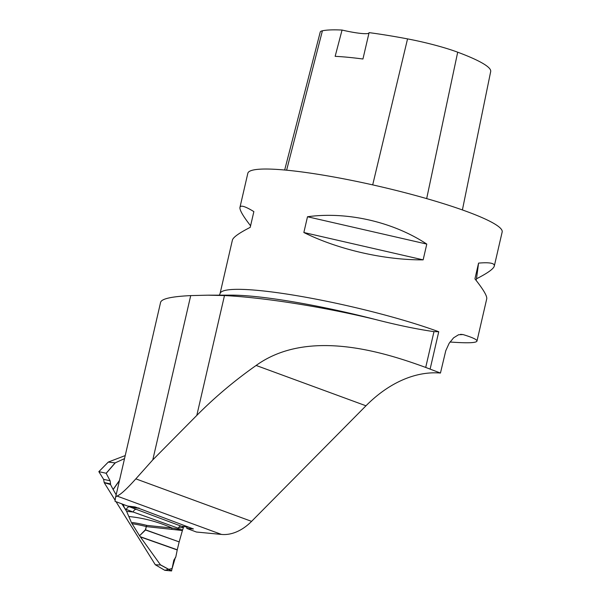 <?xml version="1.0" encoding="UTF-8"?>
<svg xmlns="http://www.w3.org/2000/svg" width="601" height="601" viewBox="0 0 601 601"><rect width="100%" height="100%" fill="white"/><g stroke="black" fill="none" stroke-linecap="round" stroke-linejoin="round"><path stroke-width="0.9" d="M186.701 526.972L186.843 528.414L193.432 528.963L135.165 506.966L127.54 506.027L115.016 501.302L115.49 497.763A97.888 12.606 13 0 1 115.52 497.613A97.888 12.606 13 0 1 116.97 496.043C120.245 494.961 126.533 489.237 135.834 478.862L152.789 459.878L190.72 295.602C171.593 296.518 161.564 298.757 160.61 302.326M186.843 528.414L196.422 532.028L221.506 534.432L116.97 496.043M365.971 405.788L256.131 365.453C308.245 327.838 384.693 352.471 425.711 367.436L440.458 373.048A130.515 90.39 110.2 0 0 365.971 405.788L251.586 521.367A52.204 36.158 110.2 0 1 221.506 534.432M256.131 365.453C234.608 380.583 214.827 397.238 196.805 415.404L152.789 459.878M476.12 280.374L476.48 278.804C487.614 273.132 493.556 268.887 494.3 266.063L502.166 232.001A130.515 16.813 -167 0 0 378.78 186.265A130.515 16.813 -167 0 0 247.83 173.283L239.964 207.345C239.468 209.922 243.007 216.067 250.587 225.796M449.999 342.007C467.27 343.269 476.262 342.968 476.976 341.09C477.209 339.648 472.566 337.469 463.04 334.569L458.548 334.757L453.59 337.83L449.12 343.351L445.769 350.721L440.458 373.048M430.128 369.059L438.745 331.729A130.515 16.813 13 0 0 301.326 296.451A130.515 16.813 13 0 0 220.056 293.581L232.399 240.1C233.15 237.282 239.085 233.038 250.219 227.366L253.862 211.605C245.253 206.338 240.618 204.918 239.964 207.345M494.3 266.063C494.856 263.163 489.612 262.179 478.569 263.11L474.933 278.872C483.317 289.449 487.253 296.098 486.735 298.817L476.976 341.09M303.851 232.512C338.19 249.565 384.302 260.135 423.142 259.857L426.785 244.089C393.137 221.867 347.025 211.297 307.494 216.751L303.851 232.512L423.142 259.857M438.745 331.729L433.975 331.639C417.071 329.205 397.674 325.186 375.775 319.574C324.119 306.998 263.997 297.472 224.474 295.564L207.871 295.174L190.72 295.602M462.402 209.937L490.694 71.511A126.578 16.302 -167 0 0 457.699 52.197A51.536 6.634 -167 0 0 407.553 38.892A126.578 16.302 -167 0 0 369.089 32.634L362.936 59.003A127.269 16.392 13 0 0 335.148 56.344L342.052 30.05A126.578 16.302 -167 0 0 322.406 30.794A51.536 6.634 -167 0 0 320.228 32.071L284.679 170.008M342.052 30.05A26.106 3.366 -167 0 0 368.999 33.032M478.569 263.11L476.48 278.804M307.494 216.751L426.785 244.089M182.238 526.348A3.26 1.533 -137.9 0 0 182.561 527.445A294.783 204.1 -78.6 0 1 183.328 527.851L182.404 530.51L146.471 526.626A3.26 2.179 91.5 0 1 146.772 525.387A3.26 2.351 -75.6 0 0 146.313 526.574A282.876 195.858 101.4 0 0 132.062 523.711L131.799 523.261L132.558 522.532L131.709 523.246L126.631 511.406A294.783 204.1 -78.6 0 1 133.234 512.044L126.413 509.498C124.715 508.747 123.768 507.101 123.581 504.562M160.557 564.985L140.198 536.685L177.265 549.795L175.785 557.082L173.824 560.177L171.57 570.95L160.557 564.985L155.298 564.752L116.023 501.685M115.159 500.287L104.228 482.716L103.605 479.35L98.842 471.657L108.308 462.049L125.226 455.573M183.328 527.851L183.696 526.551M179.181 541.892L145.525 529.999L139.56 535.754L145.412 529.774L146.313 526.574L145.562 529.834L179.181 541.892L182.404 530.51M177.265 549.795L179.136 542.049M132.558 522.532A284.13 196.722 -78.6 0 1 146.772 525.387L172.096 528.039L182.599 529.939M183.282 526.491L182.561 527.445L178.302 528.226L133.234 512.044A3.26 2.336 -69.5 0 1 136.344 509.37L181.156 526.16A3.26 2.306 -69.7 0 0 178.302 528.226M139.687 535.957L140.198 536.685M132.062 523.711L139.56 535.754M123.573 504.532A294.783 204.1 -78.6 0 1 122.844 505.321L126.631 511.406M122.844 505.321L121.763 503.773M119.426 480.687L113.161 489.567L116.166 494.803M113.161 489.567L110.501 484.511L104.228 482.716M156.891 515.17L138.08 508.07M175.402 557.382L172.111 568.538L164.787 570.296L155.268 564.737L164.802 570.304L171.57 570.95M188.864 527.235L181.442 526.221M171.698 529.241A3.26 2.194 100.3 0 1 172.096 528.039A289.787 200.644 101.4 0 0 129.215 516.552M115.114 462.898L108.293 462.086L98.864 471.657L106.152 473.257L115.114 462.898L124.52 458.616M103.605 479.35L110.111 480.785L110.569 483.925L104.243 482.528M110.111 480.785L106.152 473.257M110.501 484.511L110.569 483.925M128.652 506.17L129.523 506.823A3.26 2.336 -69.5 0 0 126.413 509.498M251.586 521.367L135.834 478.862M375.775 319.574A136.314 17.557 -167 0 0 231.272 295.136L207.871 295.174M196.805 415.404L224.474 295.564M425.711 367.436L433.975 331.639M457.699 52.197L426.672 198.608M407.553 38.892L372.703 184.875M322.406 30.794L286.617 170.188M460.539 334.329L463.04 334.569M138.951 507.905L138.493 508.296L129.523 506.823L136.344 509.37M160.52 564.865L171.631 570.89M177.227 549.96L140.364 536.918M115.279 462.86L106.219 473.318M113.093 489.447L119.494 480.387M115.52 497.613L160.64 302.16M220.056 293.581L219.425 295.159M181.517 526.243L189.03 527.295"/></g></svg>
